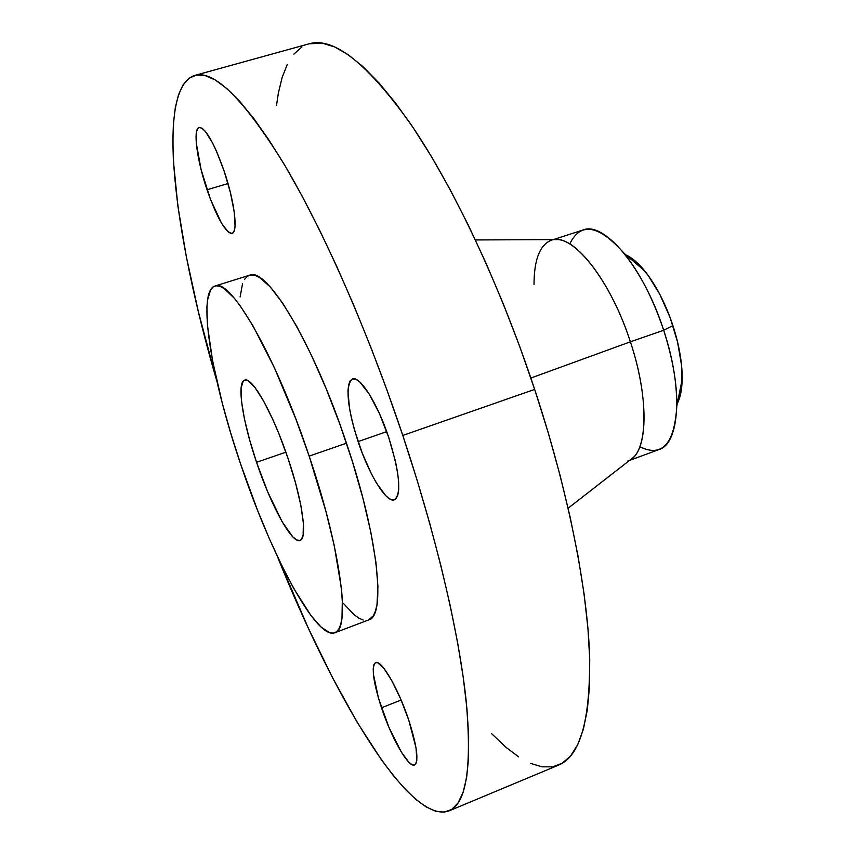 <?xml version="1.0" encoding="UTF-8"?>
<svg xmlns="http://www.w3.org/2000/svg" width="855" height="855" viewBox="0 0 855 855"><rect width="100%" height="100%" fill="white"/><g stroke="black" fill="none" stroke-linecap="round" stroke-linejoin="round"><path stroke-width="1.28" d="M381.501 707.79C373.122 681.756 371.156 666.697 375.612 662.582C381.17 659.237 398.302 688.478 408.679 719.889L400.845 699.369L392.124 681.221L383.927 668.354L377.536 662.646L375.313 662.732L373.87 664.752L373.218 668.61L373.389 674.125L378.487 698.225L388.875 727.22L401.305 752.037L408.776 762.147L411.832 764.562L414.258 765.054L415.947 763.558L416.834 760.084L416.011 747.794L408.679 719.889C417.048 746.159 419.003 761.185 414.557 764.958C408.615 768.153 391.515 738.111 381.501 707.79L401.134 700.031L381.501 707.79M207.038 189.767C196.917 160.238 192.685 128.678 199.151 127.481C205.628 128.026 213.974 142.603 224.17 171.203L216.572 151.421L212.639 143.116L205.328 131.371L202.24 128.357L199.685 127.395L197.772 128.507L196.543 131.595L196.287 143.084L201.096 169.643L210.522 199.504L221.595 223.315L228.146 231.908L230.807 233.394L232.902 232.891L234.334 230.358L235.05 225.87L234.195 211.709L230.38 192.471L224.17 171.203C234.601 201.748 238.267 232.475 232.047 233.362C225.367 232.549 217.031 218.014 207.038 189.767L228.007 183.558L207.038 189.767M358.085 441.586C347.034 406.349 345.142 385.466 352.399 378.957C359.827 375.42 377.525 403.346 388.715 437.386L379.46 413.617L369.264 394.123L359.816 381.982L355.84 379.267L352.57 378.915L350.123 380.87L348.573 385.039L347.953 391.216L349.524 408.508L351.64 418.95L354.526 430.108L362.189 452.99L371.476 473.969L376.328 482.797L385.594 495.526L389.666 498.903L393.15 500.047L395.886 498.86L397.778 495.366L398.708 489.637L398.644 481.867L397.554 472.355L395.48 461.465L388.715 437.386C399.734 473.157 401.636 493.976 394.412 499.822C386.524 503.296 368.922 474.504 358.085 441.586L386.727 431.636L358.085 441.586M677.299 403.496C680.323 397.661 681.937 389.624 682.172 379.396C682.354 363.3 679.265 345.356 672.906 325.563L663.683 330.276C672.661 358.245 677.042 383.414 676.839 405.794C674.552 443.969 662.219 457.639 639.85 446.791M629.579 460.385L658.948 449.58C679.843 443.627 683.327 388.875 663.683 330.276L630.381 341.818C650.185 400.771 647.598 455.501 627.538 461.144M568.126 508.212L633.01 457.724C648.261 444.921 647.94 394.326 630.381 341.818L530.87 378.049L630.381 341.818C612.351 285.72 578.75 240.073 557.631 239.592L475.412 239.945M402.78 435.452C436.018 535.027 458.793 632.251 466.039 699.711C472.163 766.892 466.445 803.978 448.896 810.946C409.63 825.064 334.23 698.482 277.448 556.541L308.046 627.538L332.552 677.748L357.294 722.475L381.661 760.116L393.46 775.731L404.885 788.898L415.797 799.372L426.079 806.896L435.601 811.235L444.215 812.143L451.771 809.407L458.13 802.824L463.132 792.243L466.638 777.537L468.519 758.674L468.647 735.653L466.926 708.613L463.303 677.726L457.735 643.313L450.243 605.757L440.87 565.583L429.734 523.346L416.973 479.741L402.78 435.452L534.674 389.41L402.78 435.452L387.39 391.248L371.059 347.857L354.077 306.005L336.72 266.354L319.278 229.514L302.05 195.987L285.281 166.18L269.207 140.402L254.031 118.845L239.934 101.617L227.035 88.728L215.439 80.092L205.221 75.593L196.415 75.048L189.041 78.222L183.088 84.869L178.524 94.723L175.328 107.506L173.447 122.949L172.817 140.765L173.383 160.708L177.861 205.97L186.358 256.874L198.381 311.797L216.924 381.416C173.95 234.698 155.097 88.567 194.705 75.422C214.049 69.747 243.654 99.009 283.507 163.209C322.41 228.221 367.404 329.731 402.78 435.452M448.982 810.914L558.539 765.118C580.812 756.13 591.094 717.89 589.405 650.409C586.37 582.8 566.844 486.784 534.674 389.41C500.41 286.019 453.93 187.694 411.597 125.354C368.003 63.879 333.888 36.68 309.243 43.776L194.769 75.411M309.168 456.132C341.113 550.075 350.999 629.772 334.775 632.775C316.297 640.235 270.864 554.735 240.661 464.158L230.775 433.261L222.257 403.079L212.628 361.099L207.498 325.787L206.899 307.447L207.509 300.158L210.587 289.856L213.066 287.002L216.165 285.794L219.863 286.286L224.16 288.52L234.366 298.299L240.202 305.823L253.059 325.958L274.284 367.468L295.83 418.95L309.168 456.132L325.969 511.547L334.241 545.576L341.412 588.293L342.331 599.708L342 617.695L340.782 624.15L338.911 628.874L336.41 631.856L333.322 633.128L329.709 632.721L321.074 627.078L310.921 615.482L293.746 588.475L281.616 565.219L269.378 538.736L257.398 509.911L240.661 464.158C211.196 378.081 196.768 291.331 214.947 286.051C230.273 277.426 275.973 356.246 309.168 456.132L346.467 443.189L309.168 456.132M334.775 632.775L368.687 619.918C386.385 616.327 378.156 536.534 346.467 443.189C313.603 343.913 266.504 266.119 249.553 275.224L214.979 286.04M256.543 462.299C242.574 421.44 236.482 382.228 244.616 380.144C252.011 376.264 273.098 413.499 288.103 458.601C302.595 501.137 307.715 538.842 300.009 540.435C291.94 544.069 270.896 505.401 256.543 462.299L285.88 452.177L256.543 462.299L267.594 491.625L282.225 521.881L292.634 536.694L296.845 540.039L300.158 540.371L301.441 539.387L303.13 535.07L303.375 523.046L300.8 505.166L295.552 483L288.103 458.601L279.158 434.351L272.798 419.442L263.34 400.546L254.79 387.272L247.897 380.667L246.069 380.037L243.215 381.095L241.057 388.255L241.516 401.294L244.466 419.003L249.617 439.887L256.543 462.299M368.644 619.928L373.293 615.846L375.484 611.036L377.002 604.506L377.931 586.402L375.89 562.034L370.846 532.248L362.948 498.326L352.495 461.828L340.001 424.582L326.065 388.448L311.412 355.22L296.781 326.471L282.866 303.44L270.266 286.949L259.493 277.437L254.897 275.321L250.889 274.936L247.49 276.24L244.701 279.168M242.542 283.657L240.127 296.952M343.336 603.341L354.002 614.66L358.811 618.133L363.193 620.035M530.688 763.43L542.081 766.828L552.651 766.839L562.227 763.248L570.648 755.884L577.745 744.598L583.356 729.294L587.321 709.939L589.48 686.586L589.726 659.344L587.951 628.425L584.115 594.139L578.172 556.894L570.157 517.19L560.143 475.604L548.258 432.769L534.674 389.41L519.616 346.222L503.317 303.942L486.068 263.265L468.166 224.822L449.912 189.19L431.604 156.85L413.521 128.207L395.929 103.541L379.064 83.031L363.119 66.765L348.274 54.763L334.636 46.94L322.335 43.178L309.157 43.797M301.922 47.004L293.885 54.132M287.291 64.392L282.118 77.516L278.335 93.227L276.518 105.411M491.561 733.59L506.032 747.334L518.622 756.846M534.012 284.533C534.097 259.653 539.826 244.904 551.208 240.287C571.525 231.598 610.31 279.104 630.381 341.818L663.683 330.276C643.804 267.925 604.271 221.018 583.057 229.984L553.281 239.614M569.761 243.974C580.652 221.627 598.789 224.769 624.171 253.379C639.935 273.205 653.113 298.833 663.683 330.276L672.906 325.563C665.436 303.311 656.02 285.078 644.659 270.853C638.161 262.945 631.92 257.633 625.946 254.897L635.511 261.277L647.972 275.139L659.878 294.451L670.064 317.451L677.545 341.915L681.574 365.459L681.83 385.84L678.368 401.209M676.839 405.794L682.172 379.396M624.171 253.379L644.659 270.853"/></g></svg>
